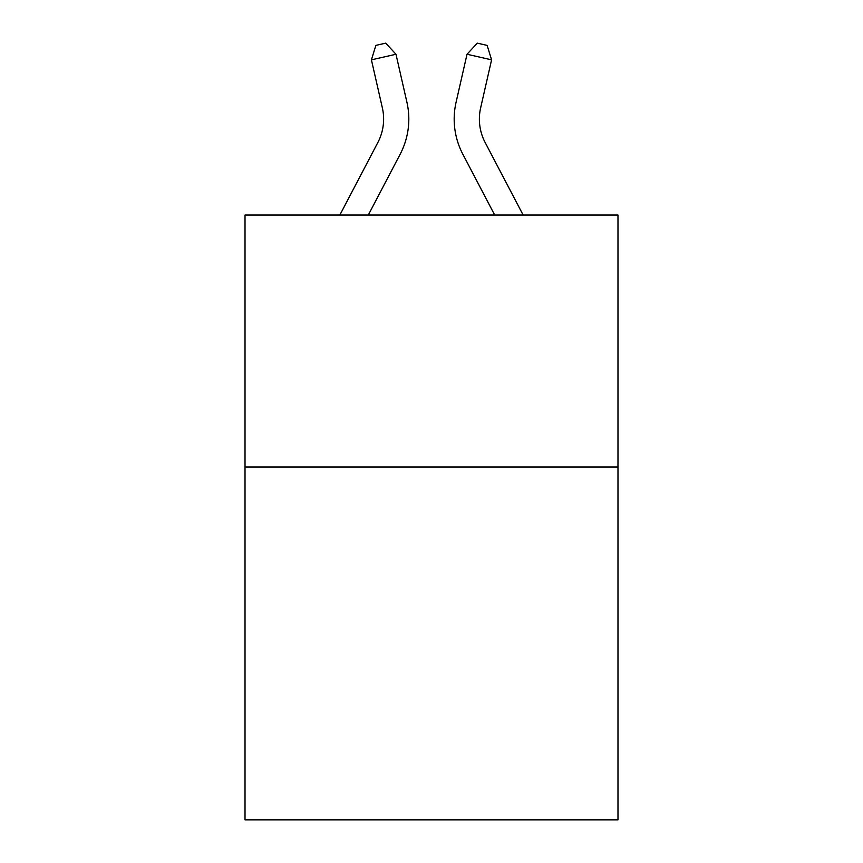 <?xml version="1.0" encoding="UTF-8"?>
<svg xmlns="http://www.w3.org/2000/svg" width="863" height="863" viewBox="0 0 863 863"><rect width="100%" height="100%" fill="white"/><g stroke="black" fill="none" stroke-linecap="round" stroke-linejoin="round"><path stroke-width="1.29" d="M617.984 467.045L617.984 819.85L245.016 819.85L245.016 215.049L617.984 215.049L617.984 467.045L245.016 467.045M406.926 102.287L395.977 54.25L406.926 102.287A75.599 75.599 0 0 1 400.184 154.164L368.296 215.049M523.151 215.049L485.135 142.471A50.399 50.399 0 0 1 480.637 107.886L491.586 59.849L467.023 54.25L456.074 102.287A75.599 75.599 0 0 0 462.816 154.164L494.704 215.049M491.586 59.849L487.131 45.394L477.304 43.15L467.023 54.25L456.074 102.287M339.849 215.049L377.865 142.471A50.399 50.399 0 0 0 382.363 107.886L371.414 59.849L375.869 45.394L385.696 43.15L395.977 54.25L371.414 59.849M377.865 142.471A50.399 50.399 0 0 0 382.363 107.886A50.399 50.399 0 0 1 377.865 142.471A50.399 50.399 0 0 0 382.363 107.886A50.399 50.399 0 0 1 377.865 142.471A50.399 50.399 0 0 0 382.363 107.886A50.399 50.399 0 0 1 377.865 142.471A50.399 50.399 0 0 0 382.363 107.886A50.399 50.399 0 0 1 377.865 142.471A50.399 50.399 0 0 0 382.363 107.886M485.135 142.471A50.399 50.399 0 0 1 480.637 107.886A50.399 50.399 0 0 0 485.135 142.471A50.399 50.399 0 0 1 480.637 107.886"/></g></svg>

